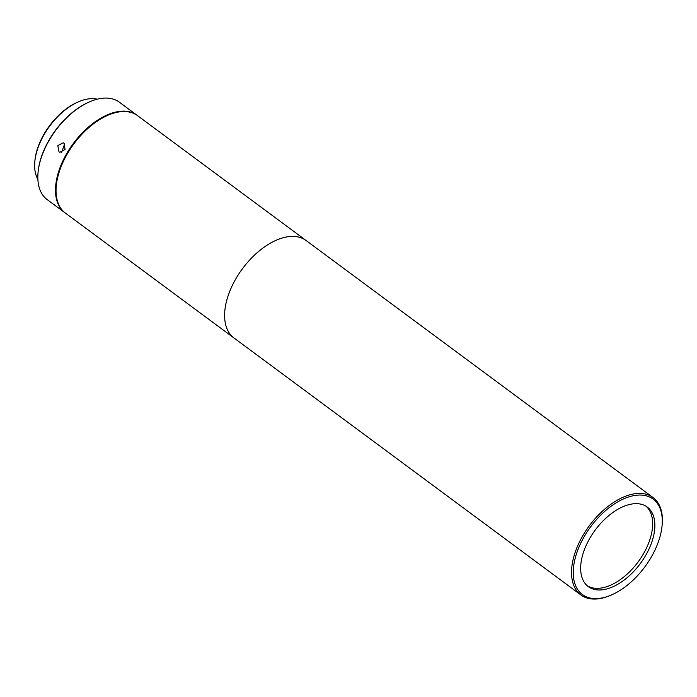 <?xml version="1.0" encoding="UTF-8"?>
<svg xmlns="http://www.w3.org/2000/svg" width="697" height="697" viewBox="0 0 697 697"><rect width="100%" height="100%" fill="white"/><g stroke="black" fill="none" stroke-linecap="round" stroke-linejoin="round"><path stroke-width="1.05" d="M646.102 506.275A49.504 28.08 -53.5 0 1 646.363 548.321A49.504 28.08 -53.5 0 1 587.231 585.75M580.801 543.085A59.411 33.691 -53.5 0 1 632.998 495.794A59.411 33.691 -53.5 0 1 662.045 526.017A59.411 33.691 -53.5 0 1 654.718 550.569A59.411 33.691 -53.5 0 1 610.755 595.255A59.411 33.691 -53.5 0 1 580.801 543.085M610.755 595.255L609.814 595.647A60.622 34.38 -53.5 0 1 591.596 598.932A60.622 34.38 -53.5 0 1 580.871 594.942A60.622 34.38 -53.5 0 1 579.251 542.414A60.622 34.38 -53.5 0 1 642.32 493.537A60.622 34.38 -53.5 0 1 653.045 497.519A60.622 34.38 -53.5 0 1 662.15 524.998L662.045 526.017M653.045 497.519L306.122 240.535A60.622 34.38 126.5 0 0 295.397 236.544A60.622 34.38 126.5 0 0 236.936 276.944A60.622 34.38 126.5 0 0 233.957 337.958L580.871 594.942M586.961 543.704A49.504 28.08 126.5 0 0 588.294 586.613A49.504 28.08 126.5 0 0 648.558 549.95A49.504 28.08 126.5 0 0 647.234 507.041A49.504 28.08 126.5 0 0 586.961 543.704M79.162 101.527L78.212 101.919A50.114 28.42 126.5 0 0 35.669 155.527A50.114 28.42 126.5 0 0 34.955 160.327L34.85 161.347A51.325 29.108 -53.5 0 1 35.591 156.433A51.325 29.108 -53.5 0 1 79.162 101.527A51.325 29.108 -53.5 0 1 97.24 99.192M64.115 143.268L63.235 142.798L57.807 145.568L58.975 151.85L59.837 152.312L65.056 149.463L64.115 143.268M65.117 212.881A60.622 34.38 -53.5 0 1 64.847 212.69A60.622 34.38 -53.5 0 1 56.614 179.408A60.622 34.38 -53.5 0 1 91.229 124.772A60.622 34.38 -53.5 0 1 137.013 115.258A60.622 34.38 -53.5 0 1 137.283 115.458M64.847 212.69L47.187 199.612A60.622 34.38 -53.5 0 1 38.082 172.133A60.622 34.38 -53.5 0 1 38.954 166.33A60.622 34.38 -53.5 0 1 90.418 101.483A60.622 34.38 -53.5 0 1 119.361 102.189L137.013 115.258M61.589 152.434L64.682 143.791M65.379 213.082A60.622 34.38 -53.5 0 1 95.097 122.637A60.622 34.38 -53.5 0 1 137.553 115.658L306.114 240.526A60.622 34.38 -53.5 0 1 306.122 240.526A60.622 34.38 -53.5 0 0 263.666 247.505A60.622 34.38 -53.5 0 0 233.948 337.949A60.622 34.38 -53.5 0 1 233.948 337.949L65.379 213.082M38.117 171.793A59.811 33.918 -53.5 0 1 38.152 171.453A59.811 33.918 -53.5 0 1 39.015 165.729A59.811 33.918 -53.5 0 1 89.791 101.745A59.811 33.918 -53.5 0 1 90.105 101.614M37.882 179.321A51.325 29.108 -53.5 0 1 34.85 161.347M89.791 101.745L90.418 101.483M38.152 171.453L38.082 172.133"/></g></svg>
